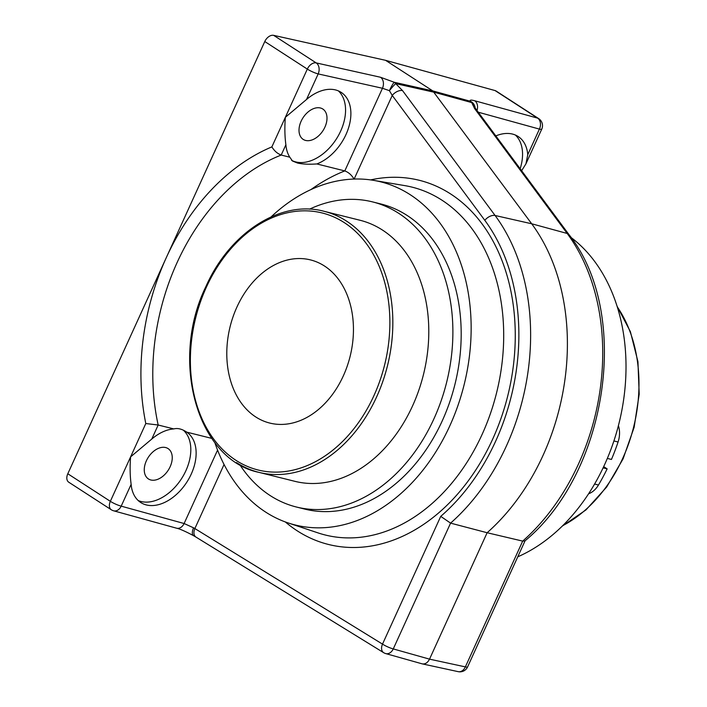 <?xml version="1.0" encoding="UTF-8"?>
<svg xmlns="http://www.w3.org/2000/svg" width="707" height="707" viewBox="0 0 707 707"><rect width="100%" height="100%" fill="white"/><g stroke="black" fill="none" stroke-linecap="round" stroke-linejoin="round"><path stroke-width="1.06" d="M289.799 157.193L292.504 161.019L297.479 163.025C302.569 164.183 309.03 164.492 316.851 163.944A42.04 27.635 122.9 0 0 348.171 129.045A42.04 27.635 122.9 0 0 341.172 92.37A42.04 27.635 122.9 0 0 306.511 99.501L285.345 117.318C284.567 127.251 284.744 136.407 285.884 144.776A42.04 27.635 122.9 0 0 289.799 157.193L281.2 155.054A201.804 148.355 -76 0 0 158.174 425.013L151.766 439.065L130.601 456.872C129.823 466.814 130 475.961 131.14 484.339A42.04 27.635 122.9 0 0 140.72 502.509A42.04 27.635 122.9 0 0 146.384 504.948A42.04 27.635 122.9 0 0 189.016 478.506A42.04 27.635 122.9 0 0 186.763 432.145L186.33 431.862M291.584 160.339A42.04 27.635 122.9 0 0 295.809 161.938A42.04 27.635 122.9 0 0 337.389 137.335A42.04 27.635 122.9 0 0 338.361 90.876M521.625 170.723L525.946 163.821L527.758 154.683A42.04 27.635 122.9 0 0 518.169 136.513A42.04 27.635 122.9 0 0 495.819 135.903M520.166 168.752A42.04 27.635 122.9 0 0 515.359 135.019M138.219 500.547A42.04 27.635 122.9 0 0 141.064 501.502A42.04 27.635 122.9 0 0 182.777 476.659A42.04 27.635 122.9 0 0 183.36 430.201M211.738 438.375L186.763 432.145C181.991 428.972 177.687 427.894 173.825 428.919A42.04 27.635 122.9 0 0 151.766 439.065M224.057 464.499L194.867 528.553A8.404 5.55 -58.4 0 0 195.989 537.099L383.627 652.658A8.404 5.55 -58.4 0 1 382.505 644.121A8.404 1.396 24.5 0 0 393.26 648.92L429.529 659.145C427.7 662.698 425.296 664.28 422.318 663.891L385.757 653.595A8.404 6.107 -74.3 0 0 393.26 648.92L450.58 523.127L440.735 516.357A192.445 141.471 -76 0 0 484.816 220.337L392.244 95.445A8.404 4.878 -36.5 0 1 402.522 90.593L495.094 215.494A200.85 147.648 104 0 1 450.58 523.127L487.132 532.733A201.804 148.355 -76 0 0 531.691 223.774L432.808 90.92L385.571 60.325L273.653 35.35A8.404 5.523 122.9 0 0 264.78 41.536L67.801 473.77L110.345 501.325L145.801 423.528L158.174 425.013L173.825 428.919M145.801 423.528A210.218 154.533 104 0 1 166.286 257.657A210.218 154.533 104 0 1 271.868 146.897C274.343 150.936 277.453 153.658 281.2 155.054L285.884 144.776M354.101 179.154C351.671 175.053 348.569 172.305 344.804 170.917L382.469 88.269L318.177 73.917L306.511 99.501M316.851 163.944L344.804 170.917A201.804 148.355 104 0 0 310.956 189.573M271.126 216.872A176.821 129.982 104 0 1 373.517 180.347A176.821 129.982 104 0 1 464.092 384.873A176.821 129.982 104 0 1 288.085 522.915A176.821 129.982 104 0 1 214.831 442.582M517.763 556.824A176.821 129.982 -76 0 0 604.679 464.472A176.821 129.982 -76 0 0 571.07 237.499M305.61 140.437A18.082 11.886 -57.1 0 1 303.179 139.385A18.082 11.886 -57.1 0 1 303.029 117.751A18.082 11.886 -57.1 0 1 322.834 109.037A18.082 11.886 -57.1 0 1 324 128.957A18.082 11.886 -57.1 0 1 305.61 140.437M150.865 479.991A18.082 11.886 -57.1 0 1 148.435 478.948A18.082 11.886 -57.1 0 1 148.284 457.314A18.082 11.886 -57.1 0 1 168.089 448.6A18.082 11.886 -57.1 0 1 169.256 468.511A18.082 11.886 -57.1 0 1 150.865 479.991M385.571 60.325L495.086 90.576A8.404 5.523 122.9 0 1 496.12 91.035L538.663 118.59A8.404 5.523 122.9 0 0 537.629 118.131L495.086 90.576M67.801 473.77A8.404 5.523 122.9 0 0 68.756 482.209L111.308 509.765A8.404 8.404 0 0 0 113.65 510.808L176.556 528.191A8.404 6.204 -74.6 0 0 184.112 523.525L217.57 450.103M422.335 663.891L458.163 671.65A8.404 6.248 -77.8 0 0 465.356 666.895L429.529 659.145L487.132 532.733L522.676 541.111L524.912 540.935C608.038 472.152 631.351 312.989 569.002 234.644A8.404 4.878 -36.5 0 0 567.191 233.469L474.618 108.578A8.404 4.878 -36.5 0 1 476.438 109.753L569.002 234.644M473.84 104.212A8.404 8.404 0 0 1 475.095 107.544A8.404 7.503 174 0 0 471.71 102.586L434.222 92.264L395.708 83.629A8.404 0.689 129.1 0 0 389.424 90.673L382.469 88.269A8.404 6.16 102.6 0 0 380.499 77.257L394.303 82.286L432.808 90.92L470.305 101.242A8.404 8.069 -32.8 0 1 473.84 104.212L473.84 104.212A8.404 8.069 -32.8 0 1 474.83 106.492M474.618 108.578L471.71 102.586A8.404 6.222 -74.6 0 0 470.305 101.242C469.563 99.934 471.039 99.775 474.715 100.756A8.404 6.204 105.4 0 1 476.986 110.495M527.758 154.683L539.414 129.098A8.404 6.204 -74.6 0 0 537.629 118.131L474.715 100.756M273.653 35.35L316.197 62.905A8.404 6.16 102.6 0 1 318.177 73.917A8.404 1.396 24.5 0 1 307.324 69.092L264.78 41.536M354.145 179.048L392.244 95.445L389.424 90.673A8.404 1.06 -64.9 0 1 394.303 82.286A8.404 6.142 -77.4 0 1 395.708 83.629L402.522 90.593M440.735 516.357L382.505 644.121L194.867 528.553A8.413 0.981 24.3 0 0 193.55 527.82L184.112 523.525L121.197 506.15A8.404 6.204 105.4 0 1 113.641 510.808M195.989 537.099L193.665 535.747A8.404 4.048 -60.5 0 1 193.63 535.729A8.404 4.048 -60.5 0 1 193.55 527.82M236.483 462.564A134.533 98.9 -76 0 0 258.948 472.364L294.899 481.334A134.533 98.9 -76 0 0 423.422 374.728A134.533 98.9 -76 0 0 360.013 220.257L324.062 211.296C281.006 199.542 229.678 232.523 205.825 286.715C169.512 361.065 197.43 459.992 258.948 472.364A134.533 98.9 -76 0 0 387.471 365.766A134.533 98.9 -76 0 0 324.062 211.296M255.74 416.944A84.089 61.809 -76 0 0 269.774 423.069A84.089 61.809 -76 0 0 350.098 356.443A84.089 61.809 -76 0 0 310.47 259.902A84.089 61.809 -76 0 0 233.107 316.595A84.089 61.809 -76 0 0 255.74 416.944M603.681 466.629L607.145 468.874A171.085 125.766 104 0 1 598.476 485.011A21.024 15.457 104 0 1 588.577 493.786M618.404 425.667A21.024 15.457 104 0 1 618.077 441.99A171.085 125.766 104 0 1 611.449 459.444L607.331 458.419M607.145 468.874L603.098 467.866M239.744 464.605A157.237 115.595 -76 0 0 296.41 507.016L304.699 509.084A157.237 115.595 -76 0 0 454.91 384.493A157.237 115.595 -76 0 0 380.808 203.952L372.509 201.884A157.237 115.595 -76 0 0 309.516 209.166M296.41 507.016A157.237 115.595 -76 0 0 446.612 382.416A157.237 115.595 -76 0 0 372.509 201.884M370.636 179.905A187.664 137.953 104 0 1 497.277 249.5A187.664 137.953 104 0 1 492.62 439.25A187.664 137.953 104 0 1 285.328 521.952M288.085 522.915L318.097 532.919A179.269 131.785 -76 0 0 482.068 434.505A179.269 131.785 -76 0 0 404.722 185.605L373.517 180.347M484.816 220.337A8.404 4.878 143.5 0 1 495.094 215.494L531.691 223.774L567.191 233.469A200.85 147.648 -76 0 1 522.676 541.111L465.356 666.895A8.404 1.396 24.5 0 0 467.592 666.922L525.062 540.811M271.868 146.897L307.324 69.092A8.404 5.523 -57.1 0 1 316.197 62.905L380.499 77.257M131.14 484.339L121.197 506.15A8.404 1.396 24.5 0 1 110.345 501.325A8.404 5.523 122.9 0 0 111.308 509.765M526.088 163.503L541.748 129.142A8.404 1.396 -155.5 0 1 539.414 129.098L478.25 112.201M206.356 287.236A132.439 97.354 104 0 1 378.917 265.682A132.439 97.354 104 0 1 285.107 471.534A132.439 97.354 104 0 1 206.356 287.236M617.273 306.865A134.533 98.9 104 0 1 562.701 525.681M598.476 485.011L594.587 484.039M618.077 441.99L613.897 440.947M475.131 107.879L476.438 109.753M193.63 535.729C185.481 531.39 179.79 528.88 176.556 528.191M541.748 129.142A8.404 8.404 0 0 0 538.663 118.59M458.118 671.641A8.404 8.404 0 0 0 467.592 666.922M383.609 652.649A8.404 8.404 0 0 0 385.792 653.604M617.052 306.158L630.397 331.671L637.935 361.622L639.199 394.17L634.144 427.284L623.061 458.896L606.659 487.035L585.935 509.941L562.171 526.194"/></g></svg>
